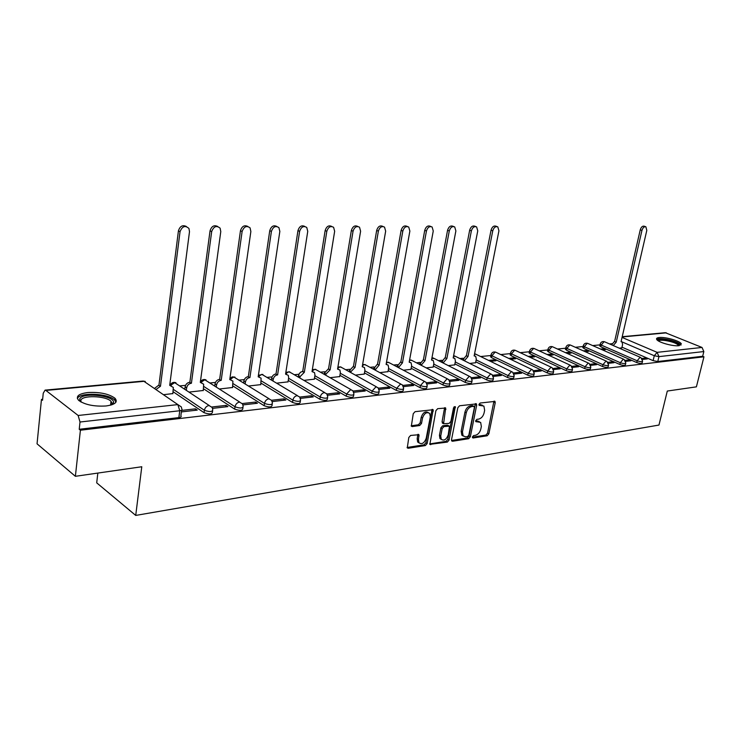 <?xml version="1.0" encoding="UTF-8"?>
<svg xmlns="http://www.w3.org/2000/svg" width="741" height="741" viewBox="0 0 741 741"><rect width="100%" height="100%" fill="white"/><g stroke="black" fill="none" stroke-linecap="round" stroke-linejoin="round"><path stroke-width="1.11" d="M472.415 436.931L473.11 437.996L487.18 435.773L488.838 433.846L495.229 402.724L494.988 401.4L480.159 403.03L478.973 404.391L479.14 405.318L483.892 406.077L484.642 410.282L484.105 412.904C483.16 416.322 481.363 418.387 478.705 419.1L476.871 419.36L475.685 420.721L475.833 421.62L480.65 422.389L481.344 426.473L480.816 429.076C479.881 432.475 478.093 434.541 475.435 435.282L473.601 435.569L472.415 436.931M678.895 345.695L681.322 343.852C680.155 340.98 665.307 336.738 659.203 337.516C657.017 337.757 656.174 338.378 656.674 339.387C657.813 342.24 672.856 346.529 678.895 345.695M106.019 405.975C115.198 404.632 118.171 402.048 114.948 398.213C108.871 393.832 99.859 391.933 87.892 392.526C78.444 393.786 75.378 396.416 78.703 400.409C84.956 404.79 94.061 406.652 106.019 405.975M410.625 435.439L408.81 437.486L407.272 447.879L408.226 448.268L425.38 445.554L427.159 443.535L433.161 409.727L415.071 411.672L413.246 413.719L411.348 426.186L412.283 426.575L419.693 425.51L421.499 423.481L422.537 417.952C424.38 413.135 426.779 411.644 429.724 413.459L430.299 416.887L426.205 438.32C424.306 443.192 421.898 444.665 418.961 442.757L418.47 439.506L418.952 434.708L410.625 435.439M703.95 356.81L696.401 386.848L667.298 391.044L658.971 425.056L135.723 515.421L141.781 466.747L75.378 476.306L80.408 430.215L703.95 356.81L702.663 356.273L703.839 351.558L658.953 356.625L654.284 355.745L622.088 341.925M451.519 439.709L451.714 440.941L452.556 441.256L468.645 438.709L470.34 436.755L476.676 405.216L476.444 403.891L459.55 405.772L457.808 407.745L451.519 439.709M447.36 442.081L429.854 444.359L435.893 410.681L437.672 408.671L445.693 408.032L443.572 423.741L449.12 423.38L450.871 421.397L453.529 407.791L455.317 406.614L449.092 440.089L447.36 442.081L446.063 441.34L429.66 443.924M75.378 476.306L37.05 443.822L41.459 399.418L42.635 399.297M612.001 343.704L609.537 343.935M600.006 344.871L592.68 345.584M583.093 346.519L575.34 347.279M565.707 348.224L557.501 349.02M547.812 349.965L539.133 350.817M529.389 351.762L520.21 352.66M510.429 353.614L500.712 354.569M490.885 355.523L480.622 356.532M463.245 358.227L459.892 358.551M442.007 360.302L438.496 360.645M420.073 362.442L416.414 362.803M397.426 364.655L393.601 365.026M374.029 366.943L370.028 367.332M349.835 369.305L345.639 369.713M324.817 371.741L320.408 372.177M298.91 374.27L294.279 374.724M272.095 376.891L267.214 377.373M244.298 379.605L239.139 380.114M215.474 382.421L210.027 382.958M185.565 385.348L179.794 385.904M97.831 473.073L96.71 482.854L135.723 515.421M80.408 430.215L79.222 429.28L80.009 422.018L78.148 415.479L45.886 390.433L45.071 390.127L43.237 393.267L42.543 400.279L41.459 399.418M702.663 356.273L657.776 361.525L653.108 360.645L621.986 347.177M665.307 332.709L702.023 347.455L703.839 351.558M625.691 361.358L630.934 360.765L628.989 359.913L628.738 361.015M602.479 349.9L605.508 349.595L603.646 348.77L603.406 349.808M608.444 363.322L614.02 362.682L612.085 361.821L611.825 362.942M585.158 351.669L588.549 351.327L586.677 350.484L586.437 351.54M590.679 365.341L596.625 364.665L594.68 363.785L594.421 364.915M567.328 353.494L571.098 353.105L569.227 352.253L568.986 353.318M572.385 367.425L578.702 366.702L576.757 365.804L576.498 366.952M548.97 355.365L553.147 354.939L551.267 354.068L551.026 355.152M553.527 369.574L560.252 368.805L558.297 367.888L558.047 369.055M530.056 357.292L534.65 356.829L532.77 355.939L532.538 357.042M534.085 371.778L541.226 370.972L539.272 370.037L539.022 371.222M510.568 359.283L515.616 358.764L513.726 357.875L513.494 358.987M514.032 374.066L521.618 373.205L519.663 372.251L519.413 373.455M490.468 361.33L495.988 360.765L494.108 359.857L493.877 360.987M493.339 376.419L501.388 375.502L499.434 374.538L499.184 375.752M469.738 363.451L475.574 362.747M471.971 378.846L480.511 377.882L478.556 376.891L478.306 378.132M448.333 365.628L454.705 364.868M449.889 381.365L458.948 380.328L456.993 379.327L456.752 380.578M426.232 367.888L433.179 367.064M427.066 383.958L436.681 382.865L434.726 381.837L434.485 383.116M403.4 370.222L410.94 369.333M403.465 386.645L413.654 385.487L411.709 384.431L411.468 385.737M379.79 372.63L387.978 371.667M379.04 389.423L389.849 388.191L387.904 387.126L387.663 388.441M355.365 375.122L364.248 374.085M353.753 392.304L365.211 390.998L363.266 389.905L363.034 391.239M330.088 377.697L339.702 376.585M327.55 395.277L339.693 393.897L337.766 392.776L337.535 394.147M303.903 380.374L314.314 379.17M300.392 398.371L313.258 396.907L311.34 395.759L311.118 397.148M276.764 383.143L288.017 381.856M272.206 401.576L285.85 400.029L283.951 398.853L283.729 400.27M248.615 386.015L260.786 384.625M242.955 404.901L257.423 403.261L255.525 402.067L255.312 403.502M219.41 388.997L232.554 387.506M212.565 408.365L227.904 406.614L226.033 405.392L225.82 406.855M189.075 392.091L203.275 390.488M181.369 411.913L197.236 410.106L195.383 408.847L195.179 410.338M163.52 394.694L172.875 393.582M212.602 411.023L212.454 412.098C212.093 414.293 209.295 414.488 204.062 412.672L173.116 391.739M242.983 407.531L242.826 408.634C242.474 410.718 239.751 410.885 234.675 409.125L203.506 388.766M272.234 404.169L272.067 405.299C271.715 407.281 269.066 407.42 264.139 405.716L232.785 385.894M300.42 400.927L300.235 402.085C299.883 403.975 297.308 404.086 292.519 402.428L261.008 383.116M327.578 397.797L327.383 398.982C327.031 400.779 324.53 400.872 319.871 399.251L288.24 380.429M353.781 394.786L353.577 395.99C353.216 397.695 350.78 397.769 346.251 396.194L314.527 377.836M379.068 391.869L378.855 393.101C378.494 394.721 376.113 394.777 371.704 393.249L339.915 375.326M403.493 389.053L403.271 390.303C402.909 391.85 400.585 391.887 396.296 390.396L364.452 372.89M427.103 386.339L426.862 387.608C426.501 389.081 424.232 389.09 420.045 387.645L388.182 370.537M449.917 383.708L449.676 384.996C449.305 386.394 447.092 386.394 443.016 384.987L411.144 368.258M471.998 381.161L471.739 382.458C471.378 383.792 469.201 383.782 465.228 382.412L433.365 366.045M493.367 378.697L493.108 380.013C492.737 381.282 490.616 381.254 486.735 379.92L454.9 363.896M514.069 376.308L513.791 377.632C513.42 378.846 511.346 378.808 507.557 377.512L475.759 361.812M534.122 374.001L533.844 375.335C533.464 376.484 531.436 376.428 527.731 375.168L491.515 357.634L491.894 355.754L491.07 354.55M553.564 371.76L553.277 373.103C552.897 374.196 550.906 374.131 547.293 372.908L511.095 355.689L511.475 353.837L510.614 352.651M572.423 369.583L572.126 370.926C571.746 371.982 569.792 371.908 566.254 370.704L530.093 353.8L530.473 351.975L529.583 350.808M590.716 367.471L590.41 368.823C590.04 369.824 588.122 369.74 584.658 368.573L548.544 351.966L548.924 350.169L548.007 349.02M608.481 365.424L608.166 366.776C607.796 367.74 605.916 367.647 602.526 366.508L566.457 350.187L566.846 348.418L565.902 347.279M625.728 363.433L625.413 364.794C625.034 365.702 623.19 365.609 619.874 364.498L583.88 348.465L584.269 346.714L583.297 345.593M642.484 361.497L642.169 362.858C641.789 363.729 639.974 363.627 636.732 362.544L600.812 346.779L601.21 345.056L600.21 343.944M642.447 359.45L647.365 358.894L645.43 358.06L645.17 359.144M619.319 348.187L621.838 347.835M603.646 348.77L600.608 349.076M586.677 350.484L583.287 350.836M569.227 352.253L565.448 352.633M551.267 354.068L547.09 354.494M532.77 355.939L528.176 356.412M513.726 357.875L508.687 358.385M494.108 359.857L488.588 360.413M645.43 358.06L641.919 358.449M490.709 356.412L491.515 357.634M510.243 354.485L511.095 355.689M529.213 352.623L530.093 353.8M547.627 350.808L548.544 351.966M565.522 349.048L566.457 350.187M582.917 347.334L583.88 348.465M599.821 345.667L600.812 346.779M79.222 429.28L178.859 417.609C180.952 417.285 181.619 416.646 180.869 415.701L181.591 410.236M628.989 359.913L625.154 360.348M612.085 361.821L607.907 362.293M594.68 363.785L590.132 364.294M576.757 365.804L571.83 366.36M558.297 367.888L552.971 368.49M539.272 370.037L533.529 370.685M519.663 372.251L513.467 372.955M499.434 374.538L492.756 375.289M478.556 376.891L471.378 377.697M456.993 379.327L449.296 380.189M434.726 381.837L426.464 382.773M411.709 384.431L402.854 385.431M387.904 387.126L378.429 388.191M363.266 389.905L353.124 391.044M337.766 392.776L326.92 394.008M311.34 395.759L299.744 397.074M283.951 398.853L271.577 400.251M255.525 402.067L242.344 403.549M226.033 405.392L211.991 406.976M195.383 408.847L181.573 410.412M479.223 421.555L476.908 420.842L478.214 421.546M475.648 421.027L476.908 420.842M482.465 405.271L480.196 404.558L481.511 405.253M478.945 404.734L480.196 404.558M472.387 437.19L485.883 435.069L487.541 433.142L493.923 401.205M451.51 440.478L467.349 437.987L469.044 436.041L475.37 403.669M467.645 436.505L468.84 435.134L474.397 407.411L473.703 406.3L471.73 406.568C469.025 407.263 467.2 409.356 466.246 412.83L462.458 431.883L463.106 435.875L465.691 436.81L467.645 436.505M473.87 406.3L472.387 405.605L473.703 406.3M463.273 436.069L461.81 435.152L461.161 431.16L464.94 412.126C465.885 408.652 467.719 406.568 470.424 405.873L472.387 405.605M442.868 423.343L442.062 421.749L444.591 407.754M446.063 441.34L447.796 439.357L454.196 406.67M440.738 436.014L441.256 439.311C444.1 441.052 446.415 439.57 448.231 434.865L449.472 426.186L443.942 426.566L442.182 428.557L440.738 436.014L439.441 435.273L439.969 438.57L441.367 439.441M448.898 425.871L447.332 425.149L448.638 425.871M439.441 435.273L440.886 427.826L442.636 425.834L447.332 425.149M419.128 442.97L417.674 441.997L417.174 438.755L417.841 434.365M428.261 412.552C425.297 411.014 422.954 412.57 421.24 417.229L422.537 417.952M411.162 425.797L418.396 424.769L420.193 422.74L421.24 417.229M407.096 447.481L424.093 444.804L425.871 442.785L432.049 409.421M611.603 344.834L614.446 341.481L616.225 342.166L613.224 345.538M621.819 347.927L622.588 344.593L622.032 341.888L621.06 341.703L646.8 230.423L645.883 226.783C644.17 226.422 642.864 227.644 641.947 230.432L616.225 342.166M614.604 341.471L640.252 229.849C641.169 227.061 642.475 225.848 644.179 226.2L645.559 226.672M657.915 340.601C656.711 337.405 674.671 340.332 678.663 343.981L679.321 345.639M678.497 345.723L677.737 344.658C674.412 341.601 659.518 338.794 658.61 341.055M680.979 345.121L680.136 344.157C676.209 340.582 659.008 337.109 656.693 339.415M80.769 401.872L79.704 399.39C80.176 391.952 114.836 395.249 113.521 402.548L111.937 404.762M111.521 404.901L112.141 403.567L111.02 401.307C105.778 395.601 81.019 394.99 80.843 400.649L81.158 402.085M115.957 402.141L114.623 400.01C108.436 393.295 79.454 392.063 77.37 398.538M462.736 359.969L466.2 355.717L468.034 356.495L464.366 360.784M475.555 362.858L476.296 359.126L475.703 356.338L474.147 355.912L498.934 230.821L497.804 226.885C495.534 226.135 493.849 227.45 492.756 230.84L468.034 356.495M466.395 355.699L491.042 230.182C492.135 226.792 493.812 225.477 496.09 226.227L497.035 226.589M441.479 362.154L445.026 357.746L446.869 358.542L443.109 362.979M454.687 364.989L455.419 361.191L454.835 358.422L453.177 357.94L477.75 230.886L476.611 226.913C474.24 226.079 472.499 227.413 471.369 230.905L446.869 358.542M445.239 357.727L469.655 230.229C470.785 226.746 472.526 225.412 474.888 226.246L475.741 226.57M419.526 364.415L423.389 359.82L425.019 360.663L421.157 365.257M433.152 367.184L433.883 363.331L433.309 360.58L431.54 360.033L455.872 230.942L454.724 226.95C452.26 226.024 450.445 227.367 449.278 230.96L425.019 360.663M423.389 359.82L447.564 230.275C448.731 226.681 450.537 225.347 453.001 226.274L453.733 226.561M431.605 359.672L432.207 360.015M396.861 366.758L400.612 362.006L402.465 362.84L398.482 367.61M410.922 369.453L411.644 365.545L411.088 362.812L409.189 362.192L433.253 231.007L432.105 226.996C429.539 225.968 427.65 227.311 426.436 231.025L402.465 362.84M400.835 361.988L424.732 230.331C425.936 226.616 427.826 225.273 430.391 226.311L430.984 226.542M409.264 361.765L409.866 362.173M373.445 369.185L377.299 364.248L379.151 365.1L375.057 370.065M387.96 371.797L388.664 367.823L388.136 365.128L386.107 364.424L409.866 231.072L408.726 227.052C406.04 225.903 404.077 227.246 402.817 231.09L379.151 365.1M377.53 364.229L401.113 230.377C402.363 226.542 404.336 225.199 407.013 226.348L407.439 226.524M386.191 363.942L386.783 364.396M349.224 371.704L349.409 370.667L353.198 366.563L355.05 367.425L351.021 371.565L350.836 372.603M364.22 374.214L364.924 370.176L364.424 367.527L362.238 366.73L385.663 231.136L384.542 227.126C381.745 225.829 379.688 227.172 378.364 231.155L355.05 367.425M353.438 366.536L376.669 230.432C377.984 226.459 380.04 225.116 382.838 226.413L383.078 226.514M362.34 366.193L362.914 366.702M324.178 374.325L324.382 373.131L328.272 368.953L330.125 369.833L325.984 374.048L325.79 375.242M339.684 376.724L340.369 372.621L339.906 370.028L337.563 369.12L360.608 231.201L359.515 227.209C356.597 225.746 354.439 227.079 353.049 231.22L330.125 369.833M328.513 368.935L351.364 230.488C352.744 226.357 354.902 225.023 357.82 226.487L357.829 226.496M337.664 368.518L338.267 369.092M298.262 377.058L299.077 373.946L300.587 372.204L302.726 371.408L304.319 372.334L300.068 376.623L299.855 377.993M314.286 379.309L314.962 375.141L314.545 372.63L312.026 371.584L334.654 231.275L333.607 227.32C330.551 225.662 328.291 226.987 326.818 231.294L304.319 372.334M302.726 371.408L325.142 230.553C326.54 226.329 328.763 224.977 331.811 226.487M351.03 389.655L317.129 370.305L314.916 369.277L312.137 370.935L312.841 371.565M271.41 379.911L271.651 378.327C272.234 375.882 273.596 374.437 275.754 373.992L277.338 374.946C275.189 375.391 273.818 376.836 273.234 379.281L272.994 380.865M287.999 381.995L288.657 377.753L288.286 375.335L285.581 374.149L307.747 231.349L306.765 227.468C303.569 225.56 301.189 226.866 299.623 231.368L277.597 374.918M276.013 373.973L297.956 230.608C299.373 226.301 301.67 224.931 304.847 226.477M285.693 373.436L286.517 374.131M243.585 382.875L243.854 381.069C244.428 378.586 245.836 377.113 248.068 376.65L249.643 377.623C247.411 378.077 246.003 379.559 245.419 382.041L245.16 383.857M260.767 384.774L261.091 378.16L258.183 376.798L279.839 231.424L278.931 227.644C275.606 225.459 273.096 226.727 271.41 231.442L249.912 377.595M248.337 376.632L269.752 230.673C271.197 226.274 273.568 224.875 276.875 226.477M258.294 376.03L259.257 376.798M214.733 385.987L215.02 383.912C215.603 381.383 217.048 379.883 219.355 379.411L220.92 380.402C218.604 380.874 217.159 382.375 216.576 384.912L216.289 386.987M232.535 387.654L232.906 381.115L229.775 379.54L250.866 231.507L250.069 227.867C246.596 225.347 243.946 226.561 242.112 231.525L221.198 380.374M219.642 379.383L240.464 230.738C241.936 226.237 244.4 224.819 247.855 226.477M229.895 378.725L230.997 379.568M184.796 389.238L185.111 386.858C185.685 384.283 187.177 382.754 189.566 382.273L191.113 383.282C188.714 383.764 187.232 385.301 186.649 387.876L186.334 390.266M203.256 390.646L203.664 384.199L200.311 382.393L220.781 231.581L220.105 228.154C216.492 225.227 213.686 226.376 211.676 231.609L191.41 383.254M189.863 382.245L210.046 230.803C211.546 226.2 214.103 224.764 217.706 226.487M200.422 381.522L201.691 382.439M154.461 388.479L158.639 385.237L160.473 386.246L155.981 389.525M172.857 393.74L173.311 387.432L169.717 385.348L189.492 231.674L188.964 228.515C185.241 225.097 182.258 226.162 180.035 231.692L160.473 386.246M158.945 385.209L178.424 230.877C179.952 226.162 182.601 224.699 186.371 226.496M169.837 384.422L171.273 385.422M472.462 437.644L473.11 437.996M479.038 405.17L479.668 405.503M475.741 421.472L476.37 421.814M78.148 415.479L177.859 404.605L143.958 381.337L45.886 390.433M653.108 360.645L654.284 355.745L657.11 352.345L702.023 347.455M622.051 337.414L657.11 352.345L658.953 356.625L657.776 361.525M666.409 332.848L622.162 336.96M204.062 412.672L204.396 410.282L173.422 389.414M234.675 409.125L235.017 406.781L203.821 386.478M264.139 405.716L264.491 403.41L233.109 383.643M292.519 402.428L292.88 400.159L261.341 380.911M319.871 399.251L320.232 397.037L288.582 378.262M346.251 396.194L346.621 394.017L314.869 375.706M371.704 393.249L372.084 391.1L340.267 373.223M396.296 390.396L396.676 388.284L364.813 370.824M420.045 387.645L420.434 385.57L388.543 368.509M443.016 384.987L443.405 382.94L411.514 366.258M465.228 382.412L465.626 380.402L433.744 364.072M486.735 379.92L487.133 377.938L455.27 361.96M507.557 377.512L507.965 375.557L476.139 359.904M527.731 375.168L528.138 373.251L491.894 355.754L495.127 352.095L496.368 352.484L531.871 369.472M547.293 372.908L547.701 371.009L511.475 353.837L514.634 350.234L515.801 350.586L551.35 367.295M566.254 370.704L566.67 368.842L530.473 351.975L533.576 348.427L534.659 348.752L570.237 365.193M584.658 368.573L585.075 366.739L548.924 350.169L551.962 346.677L552.981 346.964L588.567 363.146M602.526 366.508L602.942 364.692L566.846 348.418L569.82 344.973L570.774 345.232L606.36 361.154M619.874 364.498L620.291 362.71L584.269 346.714L587.178 343.324L588.076 343.555L623.635 359.228M636.732 362.544L637.149 360.784L601.21 345.056L604.054 341.712L604.897 341.925L640.419 357.347M642.586 361.099C642.206 361.969 640.391 361.858 637.149 360.784L640.029 357.338L640.863 357.542L642.586 361.099M625.83 363.007C625.45 363.914 623.607 363.812 620.291 362.71L623.237 359.209L624.126 359.441L625.83 363.007M608.583 364.97C608.204 365.924 606.323 365.832 602.942 364.692L605.943 361.145L606.888 361.395L608.583 364.97M590.827 366.99C590.457 367.99 588.53 367.906 585.075 366.739L588.141 363.127L589.151 363.405L590.827 366.99M572.534 369.074C572.163 370.111 570.209 370.037 566.67 368.842L569.81 365.183L570.885 365.489L572.534 369.074M553.684 371.213C553.314 372.306 551.313 372.241 547.701 371.009L550.906 367.295L552.064 367.638L553.684 371.213M534.252 373.418C533.881 374.566 531.843 374.511 528.138 373.251L531.417 369.472L532.659 369.852L534.252 373.418M514.198 375.687C513.828 376.891 511.753 376.854 507.965 375.557L511.318 371.713L512.642 372.139L514.198 375.687M493.506 378.04C493.135 379.299 491.014 379.272 487.133 377.938L490.57 374.029L491.987 374.511L493.506 378.04M472.137 380.457C471.776 381.782 469.609 381.763 465.626 380.402L469.146 376.428L470.674 376.965L472.137 380.457M450.065 382.958C449.704 384.347 447.481 384.347 443.405 382.94L447.018 378.901L448.648 379.503L450.065 382.958M427.251 385.533C426.89 386.997 424.621 387.015 420.434 385.57L424.13 381.458L425.899 382.143L427.251 385.533M403.65 388.201C403.299 389.738 400.974 389.775 396.676 388.284L400.464 384.097L402.372 384.875L403.65 388.201M379.235 390.961C378.883 392.582 376.493 392.628 372.084 391.1L375.974 386.83L378.03 387.719L379.235 390.961M353.948 393.814C353.596 395.518 351.151 395.583 346.621 394.017L350.613 389.664L352.827 390.683L353.948 393.814M327.754 396.768C327.402 398.556 324.891 398.649 320.232 397.037C320.844 394.555 322.215 393.082 324.336 392.6L326.725 393.758L327.754 396.768M300.596 399.834C300.244 401.715 297.669 401.826 292.88 400.159C293.492 397.639 294.89 396.139 297.095 395.648L299.67 396.972L300.596 399.834M272.419 403.002C272.067 404.984 269.418 405.114 264.491 403.41C265.102 400.844 266.547 399.306 268.826 398.806L271.614 400.325L272.419 403.002M243.168 406.3C242.816 408.374 240.093 408.541 235.017 406.781C235.629 404.169 237.111 402.604 239.473 402.085L242.474 403.836L243.168 406.3M212.778 409.717C212.426 411.903 209.629 412.089 204.396 410.282C204.998 407.624 206.526 406.022 208.99 405.494L212.213 407.504L212.778 409.717M474.499 354.133L476.352 354.448L511.772 371.723M453.511 356.199L455.715 356.477L491.033 374.038M431.846 358.366L434.43 358.579L469.609 376.428M409.477 360.635L410.829 360.135L412.468 360.756L447.471 378.892M386.357 363.016L388.025 362.312L389.794 363.007L424.593 381.448M362.451 365.517L364.461 364.553L366.369 365.341L400.918 384.088M337.72 368.157L340.11 366.878L342.157 367.777L376.409 386.821M285.896 373.557L288.833 371.769L291.222 372.936L324.725 392.582M258.72 376.271L261.823 374.344L297.447 395.629M230.544 379.105L233.841 377.012L269.131 398.788M201.32 382.05L204.822 379.781L239.723 402.067M170.995 385.116L174.7 382.652L209.166 405.475M178.859 417.609L179.767 410.746L80.009 422.018M181.777 408.865C182.527 409.801 181.86 410.431 179.767 410.746L177.859 404.605L181.323 406.92L181.777 408.865M143.958 381.337L142.939 381.069M493.914 402.048L495.229 402.724M487.541 433.142L488.838 433.846M485.883 435.069L487.18 435.773M475.37 404.521L476.676 405.216M469.044 436.041L470.34 436.755M467.349 437.987L468.645 438.709M451.575 440.7L452.556 441.256M470.424 405.873L471.73 406.568M464.94 412.126L466.246 412.83M461.161 431.16L462.458 431.883M429.715 444.109L430.753 444.702M444.609 408.624L445.915 409.338M442.062 421.749L443.368 422.472M454.168 406.828L455.483 407.531M447.796 439.357L449.092 440.089M442.636 425.834L443.942 426.566M440.886 427.826L442.182 428.557M417.85 435.18L419.147 435.93M417.174 438.755L418.47 439.506M420.193 422.74L421.499 423.481M418.396 424.769L419.693 425.51M411.218 425.964L412.283 426.575M432.068 410.301L433.374 411.014M425.871 442.785L427.159 443.535M424.093 444.804L425.38 445.554M407.142 447.629L408.226 448.268M614.446 341.481L616.067 342.185M640.252 229.849L641.947 230.432M466.2 355.717L467.83 356.523M462.829 359.487L464.468 360.293M491.042 230.182L492.756 230.84M445.026 357.746L446.666 358.57M441.58 361.58L443.22 362.405M469.655 230.229L471.369 230.905M423.176 359.848L424.806 360.682M419.656 363.738L421.277 364.581M447.564 230.275L449.278 230.96M400.612 362.006L402.243 362.858M397 365.971L398.63 366.832M424.732 230.331L426.436 231.025M377.299 364.248L378.92 365.118M373.603 368.277L375.215 369.157M401.113 230.377L402.817 231.09M353.198 366.563L354.819 367.453M349.409 370.667L351.021 371.565M376.669 230.432L378.364 231.155M328.272 368.953L329.875 369.861M324.382 373.131L325.984 374.048M351.364 230.488L353.049 231.22M302.467 371.436L304.069 372.362M298.475 375.687L300.068 376.623M325.142 230.553L326.818 231.294M275.754 373.992L277.338 374.946M271.651 378.327L273.234 379.281M297.956 230.608L299.623 231.368M248.068 376.65L249.643 377.623M243.854 381.069L245.419 382.041M269.752 230.673L271.41 231.442M219.355 379.411L220.92 380.402M215.02 383.912L216.576 384.912M240.464 230.738L242.112 231.525M189.566 382.273L191.113 383.282M185.111 386.858L186.649 387.876M210.046 230.803L211.676 231.609M158.639 385.237L160.167 386.274M178.424 230.877L180.035 231.692M114.725 400.112L114.948 398.213M599.738 346.047L600.127 344.324C600.794 342.064 602.257 341.203 604.508 341.74M582.824 347.733L583.213 345.991C583.88 343.685 585.362 342.805 587.659 343.352M565.429 349.474L565.818 347.705C566.485 345.343 567.986 344.454 570.32 345.01M547.534 351.262L547.914 349.474C548.59 347.057 550.109 346.14 552.48 346.714M529.111 353.105L529.491 351.29C530.158 348.826 531.705 347.881 534.122 348.474M510.141 355.004L510.521 353.161C511.188 350.641 512.753 349.678 515.208 350.28M490.598 356.967L490.968 355.087C491.635 352.512 493.228 351.521 495.729 352.142M475.657 354.059L474.564 353.809M454.955 356.041L453.594 355.773M433.605 358.088L431.957 357.82M411.561 360.191L409.606 359.95M388.803 362.368L386.506 362.182M365.285 364.618L362.627 364.516M340.971 366.943L337.924 366.98M315.833 369.351L312.35 369.574M289.805 371.843L285.859 372.334M262.86 374.427L258.405 375.289M234.943 377.104L232.192 376.882L229.923 378.54M205.998 379.883C203.812 379.068 202.043 379.642 200.672 381.615M175.96 382.764C173.653 381.902 171.801 382.541 170.411 384.681M145.292 381.458L143.096 381.05L45.071 390.127M665.483 332.69L622.218 336.692M494.516 401.159L494.988 401.4M475.926 403.623L476.444 403.891M461.81 435.152L463.106 435.875M445.1 407.717L445.693 408.032M442.275 423.009L443.572 423.741M439.969 438.57L441.256 439.311M418.304 434.328L418.952 434.708M417.674 441.997L418.961 442.757M432.531 409.384L433.161 409.727M621.106 341.49L621.597 341.703M110.576 405.179L111.02 401.307M112.141 403.567L113.521 402.548M474.212 355.606L474.805 355.902M453.242 357.625L453.844 357.922"/></g></svg>
